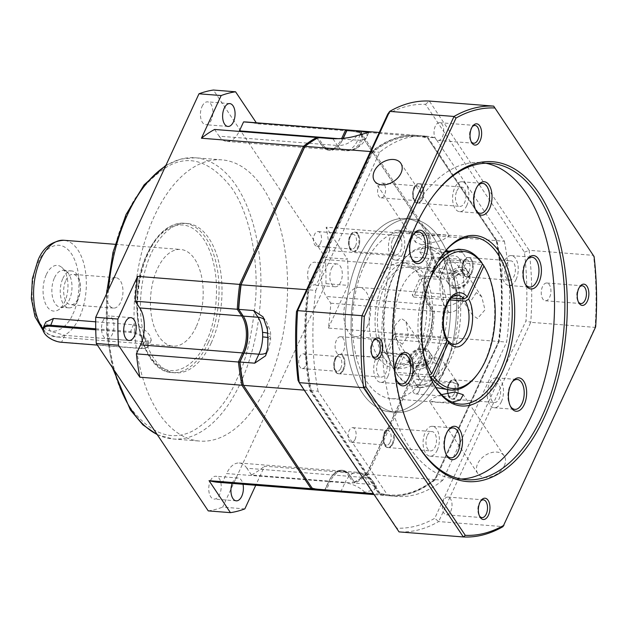 <?xml version="1.0" encoding="UTF-8"?>
<svg xmlns="http://www.w3.org/2000/svg" width="627" height="627" viewBox="0 0 627 627"><rect width="100%" height="100%" fill="white"/><g stroke="black" fill="none" stroke-linecap="round" stroke-linejoin="round"><path stroke-width="0.47" stroke-dasharray="3.13 2.35" d="M202.074 106.425A11.458 6.192 -85.5 0 1 207.561 101.856A11.458 6.192 -85.5 0 1 212.537 108.377A11.458 6.192 -85.5 0 1 211.244 120.133A11.458 6.192 -85.5 0 1 205.758 124.702A11.458 6.192 -85.5 0 1 200.781 118.174A11.458 6.192 -85.5 0 1 202.074 106.425M309.299 266.757A11.458 6.192 -85.5 0 1 314.785 262.188A11.458 6.192 -85.5 0 1 319.762 268.709A11.458 6.192 -85.5 0 1 318.469 280.465A11.458 6.192 -85.5 0 1 312.983 285.034A11.458 6.192 -85.5 0 1 308.006 278.506A11.458 6.192 -85.5 0 1 309.299 266.757M331.487 268.505A11.458 6.192 -85.5 0 1 336.973 263.936A11.458 6.192 -85.5 0 1 341.95 270.456A11.458 6.192 -85.5 0 1 340.657 282.213A11.458 6.192 -85.5 0 1 335.171 286.782A11.458 6.192 -85.5 0 1 330.194 280.253A11.458 6.192 -85.5 0 1 331.487 268.505M267.243 384.837A141.044 76.196 -85.5 0 1 199.754 441.079A141.044 76.196 -85.5 0 1 138.465 360.76A141.044 76.196 -85.5 0 1 154.391 216.096A141.044 76.196 -85.5 0 1 221.887 159.861A141.044 76.196 -85.5 0 1 283.177 240.18A141.044 76.196 -85.5 0 1 267.243 384.837M210.398 480.807A11.458 6.192 -85.5 0 1 215.876 476.238A11.458 6.192 -85.5 0 1 220.861 482.766A11.458 6.192 -85.5 0 1 219.568 494.515A11.458 6.192 -85.5 0 1 214.081 499.084A11.458 6.192 -85.5 0 1 209.105 492.563A11.458 6.192 -85.5 0 1 210.398 480.807M232.209 483.417A11.458 6.192 -85.5 0 1 232.578 482.555A11.458 6.192 -85.5 0 1 238.064 477.986A11.458 6.192 -85.5 0 1 242.994 484.271M103.165 320.475A11.458 6.192 -85.5 0 1 108.651 315.906A11.458 6.192 -85.5 0 1 113.628 322.427A11.458 6.192 -85.5 0 1 112.335 334.183A11.458 6.192 -85.5 0 1 106.856 338.752A11.458 6.192 -85.5 0 1 101.872 332.224A11.458 6.192 -85.5 0 1 103.165 320.475M211.213 342.961A74.926 40.481 -85.5 0 1 175.356 372.838A74.926 40.481 -85.5 0 1 142.799 330.17A74.926 40.481 -85.5 0 1 151.264 253.324A74.926 40.481 -85.5 0 1 187.12 223.447A74.926 40.481 -85.5 0 1 219.677 266.114A74.926 40.481 -85.5 0 1 211.213 342.961M95.672 321.808L133.339 324.77C140.605 326.408 146.169 330.084 150.033 335.813L151.295 340.179L144.618 341.644L64.753 335.359L50.348 331.158L45.826 322.059M196.196 326.792A48.483 26.193 -85.5 0 1 172.997 346.128A48.483 26.193 -85.5 0 1 151.93 318.516A48.483 26.193 -85.5 0 1 157.408 268.787A48.483 26.193 -85.5 0 1 180.607 249.46A48.483 26.193 -85.5 0 1 201.675 277.071A48.483 26.193 -85.5 0 1 196.196 326.792M95.735 328.799L130.22 331.511A14.107 6.709 24.8 0 1 147.698 340.884A14.107 6.709 24.8 0 1 148.67 345.869A14.107 6.709 24.8 0 1 145.119 348.22A14.107 6.709 24.8 0 1 141.506 348.385L61.642 342.099A14.107 6.709 24.8 0 1 44.164 332.733A14.107 6.709 24.8 0 1 43.702 331.981M46.351 274.54A22.917 12.383 -85.5 0 1 61.767 267.384A22.917 12.383 -85.5 0 1 64.691 301.955A22.917 12.383 -85.5 0 1 58.429 309.832A22.917 12.383 -85.5 0 1 44.76 301.767A22.917 12.383 -85.5 0 1 46.351 274.54M54.518 277.675A18.512 10.001 -85.5 0 1 63.382 270.3A18.512 10.001 -85.5 0 1 66.971 271.906A18.512 10.001 -85.5 0 1 69.331 299.824A18.512 10.001 -85.5 0 1 64.275 306.18A18.512 10.001 -85.5 0 1 60.474 307.206A18.512 10.001 -85.5 0 1 52.433 296.665A18.512 10.001 -85.5 0 1 54.518 277.675M62.904 278.341A18.512 10.001 -85.5 0 1 71.768 270.958A18.512 10.001 -85.5 0 1 79.809 281.499A18.512 10.001 -85.5 0 1 77.717 300.482A18.512 10.001 -85.5 0 1 68.86 307.865A18.512 10.001 -85.5 0 1 60.819 297.323A18.512 10.001 -85.5 0 1 62.904 278.341M65.859 280.426A15.244 8.237 -85.5 0 1 73.155 274.344A15.244 8.237 -85.5 0 1 79.778 283.028A15.244 8.237 -85.5 0 1 78.061 298.664A15.244 8.237 -85.5 0 1 70.765 304.738A15.244 8.237 -85.5 0 1 64.142 296.062A15.244 8.237 -85.5 0 1 65.859 280.426M108.581 283.788A15.244 8.237 -85.5 0 1 115.877 277.706A15.244 8.237 -85.5 0 1 122.5 286.39A15.244 8.237 -85.5 0 1 120.784 302.026A15.244 8.237 -85.5 0 1 113.487 308.1A15.244 8.237 -85.5 0 1 106.864 299.424A15.244 8.237 -85.5 0 1 108.581 283.788M312.583 488.817L243.064 384.719L312.074 487.916A179.824 97.154 94.5 0 0 325.045 489.734L329.026 481.121A27.329 14.766 -85.5 0 1 332.153 475.83A27.329 14.766 -85.5 0 1 350.038 475.642L354.357 482.092A179.824 97.154 94.5 0 0 367.093 473.581L430.749 335.806A179.824 97.154 94.5 0 0 433.077 311.729L428.758 305.278A27.329 14.766 -85.5 0 1 427.747 303.593A27.329 14.766 -85.5 0 1 427.912 267.102L431.893 258.489A179.824 97.154 94.5 0 0 428.531 235.893L359.514 132.697A179.824 97.154 94.5 0 0 346.551 130.878A179.824 97.154 94.5 0 1 359.514 132.697L359.012 131.795A180.709 97.624 94.5 0 0 349.976 130.157M343.259 138.371L342.953 139.022L357.743 140.189A26.444 14.288 -85.5 0 1 348.996 150.065A26.444 14.288 -85.5 0 1 346.496 150.715A26.444 14.288 -85.5 0 1 345.093 150.731A26.444 14.288 -85.5 0 1 337.404 145.488L322.615 144.328L321.549 144.97L317.238 138.52L318.124 137.603L322.615 144.328A26.444 14.288 -85.5 0 0 330.304 149.571A26.444 14.288 -85.5 0 0 339.928 144.139A26.444 14.288 -85.5 0 0 342.953 139.022L342.569 139.492A27.329 14.766 -85.5 0 1 339.442 144.782A27.329 14.766 -85.5 0 1 321.549 144.97L321.142 144.21A26.444 14.288 94.5 0 0 328.822 149.453A26.444 14.288 94.5 0 0 341.48 138.912L342.569 139.492L343.079 138.395L342.569 139.492A27.329 14.766 -85.5 0 1 321.549 144.97L317.238 138.52A179.824 97.154 94.5 0 0 304.503 147.031A179.824 97.154 94.5 0 1 317.238 138.52L317.05 138.191M242.767 315.381L238.519 308.884L242.829 315.334A27.329 14.766 -85.5 0 1 244.028 317.38A27.329 14.766 -85.5 0 0 243.84 317.019A27.329 14.766 -85.5 0 0 242.829 315.334L243.245 316.102M247.179 122.061A180.709 97.624 94.5 0 1 256.96 123.762L359.012 131.795L428.531 235.893L359.514 132.697L360.494 131.913A180.709 97.624 -85.5 0 0 350.712 130.212M325.476 259.539L427.528 267.572L431.674 258.598L329.622 250.573L325.476 259.539A26.444 14.288 94.5 0 0 326.291 296.485L330.79 303.202A180.709 97.624 94.5 0 1 328.399 328.07L430.451 336.096A180.709 97.624 94.5 0 0 432.842 311.235L433.077 311.729L434.315 311.353L449.112 312.512C457.569 311.572 462.561 306.062 464.098 295.975L463.698 278.192C461.738 268.144 456.487 262.039 447.937 259.884L431.893 258.489A179.824 97.154 94.5 0 0 428.531 235.893L429.683 235.376A180.709 97.624 -85.5 0 1 433.147 258.716L429.001 267.69L427.912 267.102L427.528 267.572A26.444 14.288 94.5 0 0 427.371 302.888A26.444 14.288 94.5 0 0 428.343 304.51L428.758 305.278L429.824 304.628L434.315 311.353A180.709 97.624 -85.5 0 1 431.925 336.213L430.451 336.096L366.623 474.231L430.749 335.806A179.824 97.154 94.5 0 0 433.077 311.729L428.758 305.278A27.329 14.766 -85.5 0 1 427.912 267.102L431.674 258.598A180.709 97.624 94.5 0 0 428.21 235.266L326.158 227.233L347.538 259.21L325.35 257.462L213.392 90.045M330.79 303.202L432.842 311.235L428.343 304.51L326.291 296.485M312.019 487.971L312.074 487.916A179.824 97.154 94.5 0 0 325.045 489.734L329.026 481.121A27.329 14.766 -85.5 0 1 350.038 475.642L354.357 482.092L353.471 483.009A180.709 97.624 94.5 0 0 366.623 474.231L264.57 466.198L255.753 485.274M251.419 474.976L246.92 468.251L348.973 476.285A26.444 14.288 94.5 0 0 341.292 471.042A26.444 14.288 94.5 0 0 331.659 476.473A26.444 14.288 94.5 0 0 328.634 481.583L329.026 481.121L330.115 481.701L325.969 490.675L340.759 491.842C349.89 492.665 357.907 492.791 364.812 492.203L374.601 489.648L376.545 486.56L369.742 484.287L354.945 483.127L354.357 482.092A179.824 97.154 94.5 0 0 367.093 473.581L368.104 474.349A180.709 97.624 -85.5 0 1 354.945 483.127L350.038 475.642L348.973 476.285L353.471 483.009L251.419 474.976A180.709 97.624 94.5 0 0 264.57 466.198M322.356 490.518A180.709 97.624 -85.5 0 0 325.969 490.675L325.045 489.734L324.488 490.557L328.634 481.583L226.582 473.557L222.436 482.524L324.488 490.557A180.709 97.624 94.5 0 1 321.62 490.455M214.591 129.46L219.089 136.177L321.142 144.21L317.097 138.167M341.637 138.551L339.411 138.747M256.96 123.762L256.302 122.782M329.622 250.573A180.709 97.624 94.5 0 0 326.158 227.233M328.399 328.07L348.118 285.379L325.938 283.631L222.656 507.141L244.843 508.889M246.92 468.251A26.444 14.288 94.5 0 0 239.24 463.008A26.444 14.288 94.5 0 0 226.582 473.557M218.823 482.367A180.709 97.624 94.5 0 0 222.436 482.524M219.089 136.177A26.444 14.288 94.5 0 0 226.77 141.42A26.444 14.288 94.5 0 0 239.185 131.388M348.118 285.379A211.558 114.294 94.5 0 0 347.538 259.21M325.938 283.631A211.558 114.294 94.5 0 0 325.35 257.462M208.25 510.895A211.558 114.294 94.5 0 0 222.656 507.141M95.751 329.786L130.244 332.498A13.402 6.372 24.8 0 1 145.778 340.038A13.402 6.372 24.8 0 1 144.39 348.369A13.402 6.372 24.8 0 1 140.965 348.526L97.365 345.101M436.706 373.198A96.966 52.386 94.5 0 0 447.662 273.748A96.966 52.386 94.5 0 0 405.52 218.525A96.966 52.386 94.5 0 0 359.122 257.188A96.966 52.386 94.5 0 0 348.173 356.645A96.966 52.386 94.5 0 0 390.307 411.861A96.966 52.386 94.5 0 0 436.706 373.198A96.966 52.386 94.5 0 0 447.662 273.748A96.966 52.386 94.5 0 0 405.52 218.525A96.966 52.386 94.5 0 0 359.122 257.188A96.966 52.386 94.5 0 0 348.173 356.645A96.966 52.386 94.5 0 0 390.307 411.861A96.966 52.386 94.5 0 0 436.706 373.198M365.039 257.658A96.966 52.386 -85.5 0 1 411.437 218.995A96.966 52.386 -85.5 0 1 453.572 274.211A96.966 52.386 -85.5 0 1 442.623 373.668A96.966 52.386 -85.5 0 1 396.225 412.331A96.966 52.386 -85.5 0 1 354.09 357.108A96.966 52.386 -85.5 0 1 365.039 257.658A96.966 52.386 -85.5 0 1 411.437 218.995A96.966 52.386 -85.5 0 1 453.572 274.211A96.966 52.386 -85.5 0 1 442.623 373.668A96.966 52.386 -85.5 0 1 396.225 412.331A96.966 52.386 -85.5 0 1 354.09 357.108A96.966 52.386 -85.5 0 1 365.039 257.658M385.197 432.128A9.695 5.235 -85.5 0 1 389.837 428.257A9.695 5.235 -85.5 0 1 394.054 433.782A9.695 5.235 -85.5 0 1 392.957 443.728A9.695 5.235 -85.5 0 1 388.317 447.592A9.695 5.235 -85.5 0 1 384.1 442.074A9.695 5.235 -85.5 0 1 385.197 432.128A9.695 5.235 -85.5 0 1 389.837 428.257A9.695 5.235 -85.5 0 1 394.054 433.782A9.695 5.235 -85.5 0 1 392.957 443.728A9.695 5.235 -85.5 0 1 388.317 447.592A9.695 5.235 -85.5 0 1 384.1 442.074A9.695 5.235 -85.5 0 1 385.197 432.128M392.22 443.665A9.695 5.235 94.5 0 0 393.309 433.727A9.695 5.235 94.5 0 0 389.101 428.202A9.695 5.235 94.5 0 0 384.461 432.066A9.695 5.235 94.5 0 0 383.363 442.011A9.695 5.235 94.5 0 0 387.58 447.537A9.695 5.235 94.5 0 0 392.22 443.665M335.829 358.299A9.695 5.235 -85.5 0 1 340.469 354.435A9.695 5.235 -85.5 0 1 344.678 359.961A9.695 5.235 -85.5 0 1 343.588 369.906A9.695 5.235 -85.5 0 1 338.948 373.77A9.695 5.235 -85.5 0 1 334.732 368.245A9.695 5.235 -85.5 0 1 335.829 358.299A9.695 5.235 -85.5 0 1 340.469 354.435A9.695 5.235 -85.5 0 1 344.678 359.961A9.695 5.235 -85.5 0 1 343.588 369.906A9.695 5.235 -85.5 0 1 338.948 373.77A9.695 5.235 -85.5 0 1 334.732 368.245A9.695 5.235 -85.5 0 1 335.829 358.299M342.844 369.844A9.695 5.235 94.5 0 0 343.941 359.898A9.695 5.235 94.5 0 0 339.724 354.38A9.695 5.235 94.5 0 0 335.084 358.244A9.695 5.235 94.5 0 0 333.995 368.19A9.695 5.235 94.5 0 0 338.204 373.708A9.695 5.235 94.5 0 0 342.844 369.844M357.296 234.036A9.695 5.235 94.5 0 0 354.482 232.108A9.695 5.235 94.5 0 0 349.842 235.979A9.695 5.235 94.5 0 0 350.14 249.522A9.695 5.235 94.5 0 0 352.962 251.443A9.695 5.235 94.5 0 0 357.602 247.579A9.695 5.235 94.5 0 0 357.296 234.036M350.579 236.034A9.695 5.235 -85.5 0 1 355.219 232.17A9.695 5.235 -85.5 0 1 359.436 237.688A9.695 5.235 -85.5 0 1 358.338 247.634A9.695 5.235 -85.5 0 1 353.699 251.505A9.695 5.235 -85.5 0 1 349.482 245.98A9.695 5.235 -85.5 0 1 350.579 236.034A9.695 5.235 -85.5 0 1 355.219 232.17A9.695 5.235 -85.5 0 1 359.436 237.688A9.695 5.235 -85.5 0 1 358.338 247.634A9.695 5.235 -85.5 0 1 353.699 251.505A9.695 5.235 -85.5 0 1 349.482 245.98A9.695 5.235 -85.5 0 1 350.579 236.034M414.706 187.591A9.695 5.235 -85.5 0 1 419.345 183.727A9.695 5.235 -85.5 0 1 423.562 189.252A9.695 5.235 -85.5 0 1 422.465 199.198A9.695 5.235 -85.5 0 1 417.825 203.062A9.695 5.235 -85.5 0 1 413.608 197.536A9.695 5.235 -85.5 0 1 414.706 187.591A9.695 5.235 -85.5 0 1 419.345 183.727A9.695 5.235 -85.5 0 1 423.562 189.252A9.695 5.235 -85.5 0 1 422.465 199.198A9.695 5.235 -85.5 0 1 417.825 203.062A9.695 5.235 -85.5 0 1 413.608 197.536A9.695 5.235 -85.5 0 1 414.706 187.591M421.728 199.135A9.695 5.235 94.5 0 0 422.817 189.189A9.695 5.235 94.5 0 0 418.609 183.672A9.695 5.235 94.5 0 0 413.969 187.536A9.695 5.235 94.5 0 0 412.872 197.481A9.695 5.235 94.5 0 0 417.08 202.999A9.695 5.235 94.5 0 0 421.728 199.135M464.074 261.42A9.695 5.235 -85.5 0 1 468.714 257.548A9.695 5.235 -85.5 0 1 472.93 263.074A9.695 5.235 -85.5 0 1 471.833 273.019A9.695 5.235 -85.5 0 1 467.193 276.883A9.695 5.235 -85.5 0 1 462.985 271.366A9.695 5.235 -85.5 0 1 464.074 261.42A9.695 5.235 -85.5 0 1 468.714 257.548A9.695 5.235 -85.5 0 1 472.93 263.074A9.695 5.235 -85.5 0 1 471.833 273.019A9.695 5.235 -85.5 0 1 467.193 276.883A9.695 5.235 -85.5 0 1 462.985 271.366A9.695 5.235 -85.5 0 1 464.074 261.42M471.096 272.964A9.695 5.235 94.5 0 0 472.194 263.019A9.695 5.235 94.5 0 0 467.977 257.493A9.695 5.235 94.5 0 0 463.337 261.357A9.695 5.235 94.5 0 0 462.24 271.303A9.695 5.235 94.5 0 0 466.457 276.828A9.695 5.235 94.5 0 0 471.096 272.964M456.041 381.686A9.695 5.235 94.5 0 0 453.227 379.758A9.695 5.235 94.5 0 0 448.587 383.622A9.695 5.235 94.5 0 0 448.885 397.173A9.695 5.235 94.5 0 0 451.699 399.093A9.695 5.235 94.5 0 0 456.338 395.229A9.695 5.235 94.5 0 0 456.041 381.686M449.324 383.685A9.695 5.235 -85.5 0 1 453.964 379.821A9.695 5.235 -85.5 0 1 458.18 385.339A9.695 5.235 -85.5 0 1 457.083 395.284A9.695 5.235 -85.5 0 1 452.443 399.148A9.695 5.235 -85.5 0 1 448.227 393.631A9.695 5.235 -85.5 0 1 449.324 383.685A9.695 5.235 -85.5 0 1 453.964 379.821A9.695 5.235 -85.5 0 1 458.18 385.339A9.695 5.235 -85.5 0 1 457.083 395.284A9.695 5.235 -85.5 0 1 452.443 399.148A9.695 5.235 -85.5 0 1 448.227 393.631A9.695 5.235 -85.5 0 1 449.324 383.685M390.127 442.192A7.383 3.989 94.5 0 0 390.958 434.621A7.383 3.989 94.5 0 0 387.752 430.42A7.383 3.989 94.5 0 0 384.218 433.359A7.383 3.989 94.5 0 0 383.387 440.93A7.383 3.989 94.5 0 0 386.593 445.139A7.383 3.989 94.5 0 0 390.127 442.192M340.751 368.37A7.383 3.989 94.5 0 0 341.59 360.799A7.383 3.989 94.5 0 0 338.376 356.591A7.383 3.989 94.5 0 0 334.849 359.537A7.383 3.989 94.5 0 0 334.011 367.108A7.383 3.989 94.5 0 0 337.224 371.309A7.383 3.989 94.5 0 0 340.751 368.37M355.509 246.105A7.383 3.989 94.5 0 0 355.282 235.791A7.383 3.989 94.5 0 0 353.134 234.326A7.383 3.989 94.5 0 0 349.6 237.272A7.383 3.989 94.5 0 0 349.827 247.587A7.383 3.989 94.5 0 0 351.974 249.044A7.383 3.989 94.5 0 0 355.509 246.105M419.635 197.662A7.383 3.989 94.5 0 0 420.466 190.091A7.383 3.989 94.5 0 0 417.261 185.882A7.383 3.989 94.5 0 0 413.726 188.829A7.383 3.989 94.5 0 0 412.895 196.4A7.383 3.989 94.5 0 0 416.101 200.609A7.383 3.989 94.5 0 0 419.635 197.662M469.004 271.483A7.383 3.989 94.5 0 0 469.835 263.912A7.383 3.989 94.5 0 0 466.629 259.711A7.383 3.989 94.5 0 0 463.094 262.65A7.383 3.989 94.5 0 0 462.264 270.221A7.383 3.989 94.5 0 0 465.469 274.43A7.383 3.989 94.5 0 0 469.004 271.483M454.254 393.748A7.383 3.989 94.5 0 0 454.019 383.442A7.383 3.989 94.5 0 0 451.879 381.976A7.383 3.989 94.5 0 0 448.344 384.915A7.383 3.989 94.5 0 0 448.571 395.229A7.383 3.989 94.5 0 0 450.719 396.695A7.383 3.989 94.5 0 0 454.254 393.748M424.988 347.303A52.887 28.576 -85.5 0 1 399.681 368.386A52.887 28.576 -85.5 0 1 376.702 338.267A52.887 28.576 -85.5 0 1 382.674 284.023A52.887 28.576 -85.5 0 1 407.981 262.932A52.887 28.576 -85.5 0 1 430.961 293.052A52.887 28.576 -85.5 0 1 424.988 347.303M419.071 346.833A52.887 28.576 -85.5 0 1 393.764 367.924A52.887 28.576 -85.5 0 1 370.784 337.804A52.887 28.576 -85.5 0 1 376.756 283.553A52.887 28.576 -85.5 0 1 402.064 262.47A52.887 28.576 -85.5 0 1 425.051 292.59A52.887 28.576 -85.5 0 1 419.071 346.833M355.054 439.433A7.383 3.989 94.5 0 0 355.893 431.862A7.383 3.989 94.5 0 0 352.68 427.653A7.383 3.989 94.5 0 0 349.145 430.6A7.383 3.989 94.5 0 0 348.314 438.171A7.383 3.989 94.5 0 0 351.52 442.38A7.383 3.989 94.5 0 0 355.054 439.433M305.459 355.297A7.383 3.989 94.5 0 0 303.311 353.832A7.383 3.989 94.5 0 0 299.777 356.779A7.383 3.989 94.5 0 0 300.004 367.093A7.383 3.989 94.5 0 0 302.151 368.551A7.383 3.989 94.5 0 0 305.686 365.612A7.383 3.989 94.5 0 0 305.459 355.297M320.436 243.347A7.383 3.989 94.5 0 0 321.275 235.768A7.383 3.989 94.5 0 0 318.061 231.567A7.383 3.989 94.5 0 0 314.527 234.506A7.383 3.989 94.5 0 0 313.696 242.085A7.383 3.989 94.5 0 0 316.901 246.286A7.383 3.989 94.5 0 0 320.436 243.347M384.335 184.589A7.383 3.989 94.5 0 0 382.188 183.123A7.383 3.989 94.5 0 0 378.653 186.07A7.383 3.989 94.5 0 0 378.888 196.384A7.383 3.989 94.5 0 0 381.028 197.842A7.383 3.989 94.5 0 0 384.563 194.903A7.383 3.989 94.5 0 0 384.335 184.589M433.931 268.724A7.383 3.989 94.5 0 0 434.77 261.153A7.383 3.989 94.5 0 0 431.556 256.945A7.383 3.989 94.5 0 0 428.029 259.892A7.383 3.989 94.5 0 0 427.191 267.463A7.383 3.989 94.5 0 0 430.404 271.671A7.383 3.989 94.5 0 0 433.931 268.724M419.181 390.989A7.383 3.989 94.5 0 0 420.012 383.418A7.383 3.989 94.5 0 0 416.806 379.217A7.383 3.989 94.5 0 0 413.271 382.156A7.383 3.989 94.5 0 0 412.441 389.728A7.383 3.989 94.5 0 0 415.646 393.936A7.383 3.989 94.5 0 0 419.181 390.989M451.346 298.021L412.213 294.941A24.68 13.332 -85.5 0 1 413.624 297.057L422.418 278.02A48.483 26.193 -85.5 0 1 427.442 332.741A48.483 26.193 -85.5 0 1 400.026 363.997A48.483 26.193 -85.5 0 1 386.655 355.407L395.449 336.378A24.68 13.332 -85.5 0 1 394.038 334.269L385.244 353.299A48.483 26.193 -85.5 0 1 384.437 286.657A48.483 26.193 -85.5 0 1 407.636 267.329A48.483 26.193 -85.5 0 1 421.007 275.911L412.213 294.941M449.755 299.894L413.624 297.057M367.116 326.761A24.68 13.332 94.5 0 0 369.906 301.446A24.68 13.332 94.5 0 0 359.177 287.385A24.68 13.332 94.5 0 0 347.366 297.229A24.68 13.332 94.5 0 0 344.584 322.544A24.68 13.332 94.5 0 0 355.305 336.597A24.68 13.332 94.5 0 0 367.116 326.761M385.244 353.299L402.252 354.639A48.483 26.193 -85.5 0 1 401.445 287.997A48.483 26.193 -85.5 0 1 424.644 268.669A48.483 26.193 -85.5 0 1 438.014 277.252L421.007 275.911M463.126 269.524A11.458 7.955 -33.8 0 0 451.401 274.736A11.458 7.955 -33.8 0 0 449.371 285.05A11.458 7.955 -33.8 0 0 454.669 287.832A11.458 7.955 -33.8 0 0 466.402 282.62A11.458 7.955 -33.8 0 0 468.424 272.306A11.458 7.955 -33.8 0 0 463.126 269.524M463.831 270.582A11.458 7.955 -33.8 0 0 452.106 275.794A11.458 7.955 -33.8 0 0 450.076 286.1A11.458 7.955 -33.8 0 0 455.374 288.882A11.458 7.955 -33.8 0 0 467.107 283.67A11.458 7.955 -33.8 0 0 469.129 273.364A11.458 7.955 -33.8 0 0 463.831 270.582M448.25 251.082L461.629 252.54L461.323 250.581L458.415 249.217M444.543 252.093L429.417 254.656L419.745 251.842L422.167 247.924L431.305 247.085L446.056 250.345M481.646 262.439L447.631 259.758A70.522 38.098 94.5 0 0 427.849 246.811A70.522 38.098 94.5 0 0 402.181 261.294A70.522 38.098 94.5 0 0 394.109 274.932A70.522 38.098 94.5 0 0 393.693 369.099A70.522 38.098 94.5 0 0 395.598 372.36L429.44 375.024M429.158 374.303A70.522 38.098 -85.5 0 1 428.123 277.604A70.522 38.098 -85.5 0 1 438.022 261.702M445.499 274.117A11.458 7.955 146.2 0 1 440.201 271.334A11.458 7.955 146.2 0 1 442.231 261.028A11.458 7.955 146.2 0 1 453.956 255.816A11.458 7.955 146.2 0 1 459.254 258.598A11.458 7.955 146.2 0 1 457.232 268.905A11.458 7.955 146.2 0 1 445.499 274.117M453.258 285.716A11.458 7.955 146.2 0 1 447.96 282.942A11.458 7.955 146.2 0 1 449.99 272.627A11.458 7.955 146.2 0 1 461.715 267.415A11.458 7.955 146.2 0 1 467.013 270.198A11.458 7.955 146.2 0 1 464.991 280.504A11.458 7.955 146.2 0 1 453.258 285.716M410.144 357.476A11.458 7.955 146.2 0 1 419.651 349.576A11.458 7.955 146.2 0 1 429.283 351.857A11.458 7.955 146.2 0 1 429.37 358.989A11.458 7.955 146.2 0 1 419.863 366.881A11.458 7.955 146.2 0 1 410.23 364.6A11.458 7.955 146.2 0 1 410.144 357.476M409.439 356.418A11.458 7.955 146.2 0 1 418.946 348.526A11.458 7.955 146.2 0 1 428.578 350.806A11.458 7.955 146.2 0 1 428.664 357.931A11.458 7.955 146.2 0 1 419.157 365.831A11.458 7.955 146.2 0 1 409.525 363.55A11.458 7.955 146.2 0 1 409.439 356.418M438.539 372.697A11.458 7.955 -33.8 0 0 438.453 365.572A11.458 7.955 -33.8 0 0 428.821 363.292A11.458 7.955 -33.8 0 0 419.314 371.184A11.458 7.955 -33.8 0 0 419.4 378.308A11.458 7.955 -33.8 0 0 429.033 380.589A11.458 7.955 -33.8 0 0 438.539 372.697M430.78 361.097A11.458 7.955 -33.8 0 0 430.694 353.973A11.458 7.955 -33.8 0 0 421.062 351.692A11.458 7.955 -33.8 0 0 411.555 359.584A11.458 7.955 -33.8 0 0 411.641 366.709A11.458 7.955 -33.8 0 0 421.273 368.989A11.458 7.955 -33.8 0 0 430.78 361.097M484.961 267.807A70.522 38.098 -85.5 0 1 484.546 361.975A70.522 38.098 -85.5 0 1 476.481 375.612M456.934 287.762A8.911 6.184 146.2 0 1 452.812 285.598A8.911 6.184 146.2 0 1 454.387 277.589A8.911 6.184 146.2 0 1 463.502 273.537A8.911 6.184 146.2 0 1 467.624 275.7A8.911 6.184 146.2 0 1 466.049 283.71A8.911 6.184 146.2 0 1 456.934 287.762M476.285 292.637L470.328 301.877L472.695 315.334L477.508 318.524L485 309.863L481.755 296.822L476.285 292.637M447.349 389.822L454.685 389.508L458.909 385.064L453.313 382.501L443.023 382.831L425.098 387.18L420.239 387.69L417.339 386.326L417.026 384.367A17.627 12.242 146.2 0 1 414.267 381.741A17.627 12.242 146.2 0 1 414.133 370.776A17.627 12.242 146.2 0 1 428.758 358.628A17.627 12.242 146.2 0 1 443.579 362.14A17.627 12.242 146.2 0 1 443.712 373.104A17.627 12.242 146.2 0 1 428.907 385.299L435.843 387.572M447.631 259.758L445.499 261.051A68.758 37.142 94.5 0 0 401.202 262.572A68.758 37.142 94.5 0 0 393.333 275.872A68.758 37.142 94.5 0 0 392.933 367.681A68.758 37.142 94.5 0 0 394.767 370.839L395.598 372.36M421.728 349.145A8.911 6.184 -33.8 0 0 410.967 355.674A8.911 6.184 -33.8 0 0 411.03 361.215A8.911 6.184 -33.8 0 0 415.152 363.37A8.911 6.184 -33.8 0 0 425.913 356.849A8.911 6.184 -33.8 0 0 425.843 351.308A8.911 6.184 -33.8 0 0 421.728 349.145M402.369 344.27L396.899 340.085L393.654 327.035L401.147 318.383L405.959 321.58L408.326 335.03L402.369 344.27M304.228 390.135L309.942 390.59L311.094 390.072A179.824 97.154 -85.5 0 1 308.876 290.16L372.54 152.385A179.824 97.154 -85.5 0 1 427.551 138.05L496.568 241.246L496.239 240.619L429.683 235.376L360.494 131.913L427.05 137.148A180.709 97.624 -85.5 0 0 417.268 135.448L379.272 132.462M449.112 312.512L444.614 305.796L429.824 304.628A26.444 14.288 -85.5 0 1 429.001 267.69L443.791 268.858L447.937 259.884M496.568 241.246A179.824 97.154 -85.5 0 1 498.786 341.166L434.66 479.584L368.104 474.349L431.925 336.213L498.481 341.456A180.709 97.624 -85.5 0 0 496.239 240.619L427.551 138.05M340.759 491.842L344.905 482.868L330.115 481.701A26.444 14.288 -85.5 0 1 342.773 471.159A26.444 14.288 -85.5 0 1 350.454 476.402L365.243 477.57L369.742 484.287M498.786 341.166L434.66 479.584A180.709 97.624 -85.5 0 1 388.912 495.753A180.709 97.624 -85.5 0 1 379.139 494.052L309.942 390.59A180.709 97.624 -85.5 0 1 307.7 289.752L306.627 289.666M370.455 151.538L371.529 151.616L307.7 289.752L308.876 290.16M372.54 152.385L371.529 151.616A180.709 97.624 -85.5 0 1 417.268 135.448M435.122 478.934A179.824 97.154 -85.5 0 1 380.111 493.277L379.139 494.052L373.426 493.606M380.111 493.277L311.094 390.072M422.418 278.02L439.425 279.36L446.91 263.16L449.042 261.867L482.234 264.484M447.122 340.445L395.449 336.378M394.038 334.269L445.805 338.345A24.68 13.332 -85.5 0 1 445.719 304.973A24.68 13.332 -85.5 0 1 457.53 295.129L359.177 287.385M445.499 261.051L438.014 277.252M402.252 354.639L394.767 370.839M447.075 339.058L445.805 338.345M430.279 377.093L397.009 374.468L396.178 372.947L403.663 356.747L386.655 355.407M439.425 279.36A48.483 26.193 -85.5 0 1 444.449 334.081A48.483 26.193 -85.5 0 1 417.033 365.329A48.483 26.193 -85.5 0 1 403.663 356.747M417.026 384.367L428.907 385.299M397.009 374.468A70.522 38.098 94.5 0 0 416.783 387.415A70.522 38.098 94.5 0 0 456.754 341.59A70.522 38.098 94.5 0 0 449.042 261.867M396.178 372.947A68.758 37.142 94.5 0 0 448.344 358.127A68.758 37.142 94.5 0 0 446.91 263.16M429.746 280.026A68.758 37.142 94.5 0 0 423.852 354.913M449.747 251.607A17.627 12.242 -33.8 0 0 435.075 274.767A17.627 12.242 -33.8 0 0 456.534 275.143A17.627 12.242 -33.8 0 0 464.388 255.165A17.627 12.242 -33.8 0 0 461.629 252.54M427.348 435.444A9.695 5.235 -85.5 0 1 431.987 431.58A9.695 5.235 -85.5 0 1 436.204 437.097A9.695 5.235 -85.5 0 1 435.107 447.043A9.695 5.235 -85.5 0 1 430.467 450.907A9.695 5.235 -85.5 0 1 426.258 445.389A9.695 5.235 -85.5 0 1 427.348 435.444M377.979 361.622A9.695 5.235 -85.5 0 1 382.619 357.751A9.695 5.235 -85.5 0 1 386.835 363.276A9.695 5.235 -85.5 0 1 385.738 373.222A9.695 5.235 -85.5 0 1 381.098 377.086A9.695 5.235 -85.5 0 1 376.882 371.568A9.695 5.235 -85.5 0 1 377.979 361.622M392.729 239.349A9.695 5.235 -85.5 0 1 397.369 235.486A9.695 5.235 -85.5 0 1 401.586 241.011A9.695 5.235 -85.5 0 1 400.488 250.957A9.695 5.235 -85.5 0 1 395.849 254.821A9.695 5.235 -85.5 0 1 391.64 249.295A9.695 5.235 -85.5 0 1 392.729 239.349M456.856 190.914A9.695 5.235 -85.5 0 1 461.496 187.042A9.695 5.235 -85.5 0 1 465.712 192.567A9.695 5.235 -85.5 0 1 464.615 202.513A9.695 5.235 -85.5 0 1 459.975 206.377A9.695 5.235 -85.5 0 1 455.758 200.859A9.695 5.235 -85.5 0 1 456.856 190.914M506.232 264.735A9.695 5.235 -85.5 0 1 510.872 260.871A9.695 5.235 -85.5 0 1 515.081 266.389A9.695 5.235 -85.5 0 1 513.991 276.335A9.695 5.235 -85.5 0 1 509.343 280.206A9.695 5.235 -85.5 0 1 505.135 274.681A9.695 5.235 -85.5 0 1 506.232 264.735M491.474 387A9.695 5.235 -85.5 0 1 496.114 383.136A9.695 5.235 -85.5 0 1 500.33 388.654A9.695 5.235 -85.5 0 1 499.233 398.6A9.695 5.235 -85.5 0 1 494.593 402.471A9.695 5.235 -85.5 0 1 490.377 396.946A9.695 5.235 -85.5 0 1 491.474 387M421.955 244.859L415.403 242.179L416.453 238.119L423.076 235.337L443.947 234.898L449.332 235.823L442.004 240.376L421.955 244.859M433.077 383.034A83.744 45.238 -85.5 0 1 432.701 382.337A83.744 45.238 -85.5 0 1 433.186 270.511A83.744 45.238 -85.5 0 1 442.772 254.319A83.744 45.238 -85.5 0 1 443.258 253.692M364.412 265.103A83.744 45.238 -85.5 0 1 404.486 231.708A83.744 45.238 -85.5 0 1 440.875 279.399A83.744 45.238 -85.5 0 1 431.415 365.29A83.744 45.238 -85.5 0 1 391.342 398.678A83.744 45.238 -85.5 0 1 354.953 350.995A83.744 45.238 -85.5 0 1 364.412 265.103M446.236 454.583A14.985 8.096 -85.5 0 1 445.852 453.917A14.985 8.096 -85.5 0 1 445.938 433.908A14.985 8.096 -85.5 0 1 447.654 431.015A14.985 8.096 -85.5 0 1 448.14 430.42M437.223 450.21A14.985 8.096 94.5 0 0 438.916 434.84A14.985 8.096 94.5 0 0 432.403 426.305A14.985 8.096 94.5 0 0 425.231 432.277A14.985 8.096 94.5 0 0 423.538 447.647A14.985 8.096 94.5 0 0 430.051 456.182A14.985 8.096 94.5 0 0 437.223 450.21M396.867 380.761A14.985 8.096 -85.5 0 1 396.483 380.095A14.985 8.096 -85.5 0 1 396.57 360.086A14.985 8.096 -85.5 0 1 398.286 357.186A14.985 8.096 -85.5 0 1 398.772 356.591M387.854 376.388A14.985 8.096 94.5 0 0 389.547 361.011A14.985 8.096 94.5 0 0 383.034 352.484A14.985 8.096 94.5 0 0 375.863 358.456A14.985 8.096 94.5 0 0 374.17 373.825A14.985 8.096 94.5 0 0 380.683 382.36A14.985 8.096 94.5 0 0 387.854 376.388M411.618 258.489A14.985 8.096 -85.5 0 1 411.234 257.83A14.985 8.096 -85.5 0 1 411.32 237.821A14.985 8.096 -85.5 0 1 413.036 234.921A14.985 8.096 -85.5 0 1 413.522 234.326M402.605 254.115A14.985 8.096 94.5 0 0 404.297 238.746A14.985 8.096 94.5 0 0 397.784 230.211A14.985 8.096 94.5 0 0 390.613 236.191A14.985 8.096 94.5 0 0 388.92 251.56A14.985 8.096 94.5 0 0 395.433 260.095A14.985 8.096 94.5 0 0 402.605 254.115M475.744 210.053A14.985 8.096 -85.5 0 1 475.36 209.387A14.985 8.096 -85.5 0 1 475.446 189.378A14.985 8.096 -85.5 0 1 477.163 186.478A14.985 8.096 -85.5 0 1 477.649 185.882M466.731 205.68A14.985 8.096 94.5 0 0 468.424 190.302A14.985 8.096 94.5 0 0 461.911 181.775A14.985 8.096 94.5 0 0 454.74 187.747A14.985 8.096 94.5 0 0 453.047 203.117A14.985 8.096 94.5 0 0 459.56 211.652A14.985 8.096 94.5 0 0 466.731 205.68M525.12 283.874A14.985 8.096 -85.5 0 1 524.728 283.208A14.985 8.096 -85.5 0 1 524.823 263.199A14.985 8.096 -85.5 0 1 526.531 260.307A14.985 8.096 -85.5 0 1 527.017 259.711M516.099 279.501A14.985 8.096 94.5 0 0 517.792 264.132A14.985 8.096 94.5 0 0 511.287 255.597A14.985 8.096 94.5 0 0 504.116 261.569A14.985 8.096 94.5 0 0 502.423 276.938A14.985 8.096 94.5 0 0 508.936 285.473A14.985 8.096 94.5 0 0 516.099 279.501M510.362 406.139A14.985 8.096 -85.5 0 1 509.978 405.481A14.985 8.096 -85.5 0 1 510.064 385.464A14.985 8.096 -85.5 0 1 511.781 382.572A14.985 8.096 -85.5 0 1 512.267 381.976M501.349 401.766A14.985 8.096 94.5 0 0 503.042 386.397A14.985 8.096 94.5 0 0 496.529 377.862A14.985 8.096 94.5 0 0 489.358 383.842A14.985 8.096 94.5 0 0 487.665 399.211A14.985 8.096 94.5 0 0 494.178 407.738A14.985 8.096 94.5 0 0 501.349 401.766M441.526 394.618L433.68 397.91L429.323 401.084L437.427 402.205L452.185 402.119M504.304 465.798A15.871 11.02 -33.8 0 0 504.179 455.931A15.871 11.02 -33.8 0 0 490.847 452.772A15.871 11.02 -33.8 0 0 477.68 463.698A15.871 11.02 -33.8 0 0 477.805 473.573A15.871 11.02 -33.8 0 0 491.137 476.724A15.871 11.02 -33.8 0 0 504.304 465.798M485.768 163.239A158.67 85.719 94.5 0 0 480.619 162.542A158.67 85.719 94.5 0 0 404.689 225.806A158.67 85.719 94.5 0 0 386.773 388.552A158.67 85.719 94.5 0 0 455.719 478.903A158.67 85.719 94.5 0 0 460.916 479.02M414.494 439.206A158.67 85.719 -85.5 0 1 414.118 438.5A158.67 85.719 -85.5 0 1 415.043 226.621A158.67 85.719 -85.5 0 1 433.202 195.938A158.67 85.719 -85.5 0 1 433.696 195.303M480.619 501.114A8.911 4.812 94.5 0 0 480.141 501.678A8.911 4.812 94.5 0 0 479.114 503.403A8.911 4.812 94.5 0 0 479.067 515.3A8.911 4.812 94.5 0 0 479.451 515.935M472.296 126.732A8.911 4.812 94.5 0 0 471.817 127.297A8.911 4.812 94.5 0 0 470.799 129.013A8.911 4.812 94.5 0 0 470.744 140.91A8.911 4.812 94.5 0 0 471.136 141.545M373.394 340.782A8.911 4.812 94.5 0 0 372.908 341.347A8.911 4.812 94.5 0 0 371.889 343.071A8.911 4.812 94.5 0 0 371.842 354.968A8.911 4.812 94.5 0 0 372.226 355.595M579.528 287.064A8.911 4.812 94.5 0 0 579.042 287.628A8.911 4.812 94.5 0 0 578.023 289.353A8.911 4.812 94.5 0 0 577.969 301.25A8.911 4.812 94.5 0 0 578.36 301.877M450.75 511.264A8.911 4.812 94.5 0 0 451.753 502.133A8.911 4.812 94.5 0 0 447.882 497.054A8.911 4.812 94.5 0 0 443.618 500.612A8.911 4.812 94.5 0 0 442.615 509.743A8.911 4.812 94.5 0 0 446.487 514.822A8.911 4.812 94.5 0 0 450.75 511.264M442.427 136.882A8.911 4.812 94.5 0 0 443.438 127.743A8.911 4.812 94.5 0 0 439.566 122.673A8.911 4.812 94.5 0 0 435.303 126.223A8.911 4.812 94.5 0 0 434.292 135.361A8.911 4.812 94.5 0 0 438.163 140.432A8.911 4.812 94.5 0 0 442.427 136.882M343.525 350.932A8.911 4.812 94.5 0 0 344.529 341.793A8.911 4.812 94.5 0 0 340.657 336.723A8.911 4.812 94.5 0 0 336.393 340.273A8.911 4.812 94.5 0 0 335.39 349.411A8.911 4.812 94.5 0 0 339.262 354.482A8.911 4.812 94.5 0 0 343.525 350.932M549.652 297.214A8.911 4.812 94.5 0 0 550.663 288.075A8.911 4.812 94.5 0 0 546.791 283.004A8.911 4.812 94.5 0 0 542.527 286.555A8.911 4.812 94.5 0 0 541.524 295.693A8.911 4.812 94.5 0 0 545.396 300.764A8.911 4.812 94.5 0 0 549.652 297.214M427.786 137.211A180.709 97.624 94.5 0 0 418.013 135.51A180.709 97.624 94.5 0 0 372.266 151.679L308.437 289.807A180.709 97.624 94.5 0 0 310.678 390.645L379.876 494.115A180.709 97.624 94.5 0 0 389.649 495.808A180.709 97.624 94.5 0 0 435.397 479.647L499.225 341.511A180.709 97.624 94.5 0 0 496.984 240.674L427.786 137.211L435.177 137.791A180.709 97.624 -85.5 0 0 425.404 136.09A180.709 97.624 -85.5 0 0 379.664 152.259L315.836 290.395L308.437 289.807M372.266 151.679L379.664 152.259M496.984 240.674L504.374 241.254L435.177 137.791M504.374 241.254A180.709 97.624 -85.5 0 1 506.616 342.091L499.225 341.511M435.397 479.647L442.787 480.227L506.616 342.091M442.787 480.227A180.709 97.624 -85.5 0 1 397.048 496.396A180.709 97.624 -85.5 0 1 387.274 494.695L379.876 494.115M310.678 390.645L318.077 391.224L387.274 494.695M318.077 391.224A180.709 97.624 -85.5 0 1 315.836 290.395M298.013 380.275L396.922 528.169A212.443 114.772 94.5 0 0 434.73 518.317L525.959 320.875A212.443 114.772 94.5 0 0 524.438 252.211L425.529 104.317A212.443 114.772 94.5 0 0 387.721 114.169M425.529 104.317L429.338 101.057L529.149 250.298L524.438 252.211M595.65 326.894L595.086 327.38A215.97 116.677 -85.5 0 0 593.487 255.361L529.149 250.298A215.97 116.677 -85.5 0 1 530.748 322.317L525.959 320.875M396.922 528.169L399.031 531.892A215.97 116.677 -85.5 0 0 438.681 521.562L503.019 526.625L595.086 327.38L530.748 322.317L438.681 521.562L434.73 518.317M236.254 380.401C245.808 362.414 252.289 334.967 255.698 298.06C258.152 261.851 250.863 215.806 231.982 188.319C210.978 161.366 189.542 154.07 167.675 166.437C148.129 179.212 134.311 195.695 126.223 215.884C116.669 233.871 110.187 261.318 106.778 298.225C104.325 334.434 111.614 380.471 130.494 407.965C151.499 434.919 172.934 442.215 194.801 429.848C214.348 417.073 228.165 400.59 236.254 380.401M157.111 434.433A141.044 76.196 94.5 0 0 173.13 438.978A141.044 76.196 94.5 0 0 240.619 382.744A141.044 76.196 94.5 0 0 256.553 238.088A141.044 76.196 94.5 0 0 195.263 157.769A141.044 76.196 94.5 0 0 165.606 166.014M206.071 341.558C215.147 326.228 225.101 272.557 203.799 239.365C181.767 207.764 154.25 235.172 147.533 254.029C138.457 269.359 128.504 323.03 149.806 356.222C171.837 387.823 199.355 360.407 206.071 341.558M208.258 342.734A74.926 40.481 94.5 0 0 216.723 265.879A74.926 40.481 94.5 0 0 184.158 223.212A74.926 40.481 94.5 0 0 148.309 253.089A74.926 40.481 94.5 0 0 139.845 329.935A74.926 40.481 94.5 0 0 172.401 372.603A74.926 40.481 94.5 0 0 208.258 342.734M72.803 314.088C78.156 305.035 84.034 273.348 71.462 253.755C58.452 235.101 42.213 251.278 38.239 262.407C32.886 271.46 27.008 303.147 39.579 322.74C52.59 341.394 68.837 325.217 72.803 314.088M42.942 328.556A48.483 26.193 94.5 0 0 56.156 336.926A48.483 26.193 94.5 0 0 79.355 317.599A48.483 26.193 94.5 0 0 84.833 267.87A48.483 26.193 94.5 0 0 63.766 240.266M108.463 289.698A141.044 76.196 94.5 0 0 114.788 371.145M144.618 341.644L141.506 348.385L140.965 348.526M64.753 335.359L61.642 342.099L61.093 342.24M130.244 332.498L133.339 324.77M355.305 336.597L453.658 344.341A24.68 13.332 -85.5 0 1 447.216 340.453M356.888 135.675A17.627 12.242 -33.8 0 1 337.404 145.488L332.913 138.771M360.274 134.727L357.743 140.189A17.627 8.378 24.8 0 0 366.701 137.039C364.06 142.729 360.031 146.781 354.608 149.187A17.627 14.288 -112.8 0 0 362.563 134.1M464.098 295.975A17.627 12.242 146.2 0 1 444.614 305.796A26.444 14.288 -85.5 0 1 443.791 268.858A17.627 8.378 24.8 0 1 463.698 278.192M364.812 492.203A17.627 8.378 -155.2 0 0 344.905 482.868A26.444 14.288 -85.5 0 1 353.659 472.993A26.444 14.288 -85.5 0 1 356.152 472.343A26.444 14.288 -85.5 0 1 357.562 472.319A26.444 14.288 -85.5 0 1 365.243 477.57A17.627 12.242 146.2 0 1 373.394 481.849A17.627 12.242 146.2 0 1 374.601 489.648M266.859 352.35A17.627 8.378 -155.2 0 0 267.807 351.049A17.627 8.378 -155.2 0 0 267.792 347.139M267.862 339.058A17.627 1.45 1.5 0 0 270.699 338.345A17.627 1.45 1.5 0 0 267.823 337.467M267.831 337.545A17.627 3.981 -4.1 0 0 270.621 335.132A17.627 3.981 -4.1 0 0 267.721 333.196M267.4 329.347A17.627 12.242 -33.8 0 0 266.185 321.541A17.627 12.242 -33.8 0 0 264.743 319.888M361.732 134.319A17.627 14.766 84.2 0 1 348.737 150.692A17.627 14.766 84.2 0 1 346.496 150.715M366.677 133.12A17.627 8.378 24.8 0 1 366.701 137.039L368.888 132.297M348.996 150.065A17.627 14.288 -112.8 0 0 354.608 149.187L348.737 150.692L330.304 149.571M165.967 165.246L180.466 159.093L195.263 157.769L221.887 159.861M175.356 372.838L172.401 372.603C139.656 372.313 125.259 297.723 147.408 253.402C157.173 233.001 169.423 222.938 184.158 223.212L187.12 223.447M229.741 103.596L207.561 101.856M336.973 263.936L314.785 262.188M157.299 434.715L173.13 438.978L199.754 441.079M238.064 477.986L215.876 476.238M130.839 317.654L108.651 315.906M43.028 330.296L47.19 333.776L56.156 336.926L172.997 346.128M151.295 340.179L148.67 345.869M66.971 271.906L61.767 267.384M71.768 270.958L63.382 270.3M115.877 277.706L73.155 274.344M427.371 302.888L427.747 303.593M331.659 476.473L332.153 475.83M239.24 463.008L341.292 471.042M226.77 141.42L328.822 149.453M227.946 126.45L205.758 124.702M335.171 286.782L312.983 285.034M236.269 500.832L214.081 499.084M129.037 340.5L106.856 338.752M106.496 293.961L106.606 332.036L112.421 367.61M115.109 244.303L180.607 249.46M144.39 348.369L145.119 348.22M64.275 306.18L58.429 309.832M68.86 307.865L60.474 307.206M113.487 308.1L70.765 304.738M411.437 218.995L405.52 218.525L411.437 218.995M389.101 428.202L431.987 431.58M339.724 354.38L382.619 357.751M354.482 232.108L397.369 235.486M418.609 183.672L461.496 187.042M467.977 257.493L510.872 260.871M453.227 379.758L496.114 383.136M399.681 368.386L393.764 367.924M352.68 427.653L387.752 430.42M303.311 353.832L338.376 356.591M318.061 231.567L353.134 234.326M382.188 183.123L417.261 185.882M431.556 256.945L466.629 259.711M416.806 379.217L451.879 381.976M407.636 267.329L424.644 268.669M450.076 286.1L449.371 285.05M427.849 246.811L431.305 247.085M447.96 282.942L440.201 271.334M428.578 350.806L429.283 351.857M430.694 353.973L438.453 365.572M472.695 315.334L452.812 285.598M458.909 385.064L443.579 362.14M417.339 386.326L414.267 381.741M401.202 262.572L402.181 261.294M396.899 340.085L411.03 361.215M244.224 317.724L243.84 317.019M339.928 144.139L339.442 144.782M388.912 495.753L374.084 494.585M342.773 471.159L357.562 472.319C364.326 473.079 369.601 476.254 373.394 481.849L376.545 486.56M265.621 355.791L268.246 350.062L270.605 340.132L270.621 335.132C270.911 332.232 269.43 327.702 266.185 321.541L263.034 316.831M396.225 412.331L390.307 411.861L396.225 412.331M387.58 447.537L430.467 450.907M338.204 373.708L381.098 377.086M352.962 251.443L395.849 254.821M417.08 202.999L459.975 206.377M466.457 276.828L509.343 280.206M451.699 399.093L494.593 402.471M407.981 262.932L402.064 262.47M351.52 442.38L386.593 445.139M302.151 368.551L337.224 371.309M316.901 246.286L351.974 249.044M381.028 197.842L416.101 200.609M430.404 271.671L465.469 274.43M415.646 393.936L450.719 396.695M400.026 363.997L417.033 365.329M416.783 387.415L420.239 387.69M469.129 273.364L468.424 272.306M467.013 270.198L459.254 258.598M409.525 363.55L410.23 364.6M411.641 366.709L419.4 378.308M481.755 296.822L467.624 275.7M392.933 367.681L393.693 369.099M419.745 251.842L435.075 274.767M461.323 250.581L464.388 255.165M405.959 321.58L425.843 351.308M404.486 231.708L473.26 237.124M432.403 426.305L453.109 427.935M383.034 352.484L403.741 354.114M397.784 230.211L418.491 231.841M461.911 181.775L482.618 183.405M511.287 255.597L531.994 257.227M496.529 377.862L517.236 379.492M442.772 254.319L443.751 253.042M374.476 180.984L415.403 242.179M504.179 455.931L463.251 394.728M447.654 431.015L448.634 429.73M398.286 357.186L399.258 355.909M413.036 234.921L414.016 233.644M477.163 186.478L478.135 185.2M526.531 260.307L527.511 259.022M511.781 382.572L512.753 381.294M490.972 163.357L480.619 162.542M433.202 195.938L434.182 194.66M480.141 501.678L481.113 500.401M471.817 127.297L472.789 126.011M372.908 341.347L373.888 340.069M579.042 287.628L580.022 286.351M447.882 497.054L483.378 499.852M439.566 122.673L475.062 125.463M340.657 336.723L376.153 339.52M546.791 283.004L582.287 285.802M418.013 135.51L425.404 136.09M389.649 495.808L397.048 496.396M391.342 398.678L460.116 404.094M430.051 456.182L450.758 457.812M380.683 382.36L401.39 383.99M395.433 260.095L416.14 261.725M459.56 211.652L480.266 213.282M508.936 285.473L529.635 287.103M494.178 407.738L514.885 409.368M432.701 382.337L433.461 383.755M400.857 163.341L449.332 235.823M477.805 473.573L429.323 401.084M445.852 453.917L446.62 455.335M396.483 380.095L397.244 381.514M411.234 257.83L412.002 259.249M475.36 209.387L476.12 210.805M524.728 283.208L525.497 284.627M509.978 405.481L510.739 406.892M466.073 479.718L455.719 478.903M414.118 438.5L414.878 439.919M479.067 515.3L479.827 516.711M470.744 140.91L471.512 142.329M371.842 354.968L372.603 356.379M577.969 301.25L578.737 302.661M446.487 514.822L481.983 517.612M438.163 140.432L473.659 143.23M339.262 354.482L374.758 357.28M545.396 300.764L580.892 303.562"/><path stroke-width="0.94" d="M224.262 108.165A11.458 6.192 -85.5 0 1 229.741 103.596A11.458 6.192 -85.5 0 1 234.725 110.125A11.458 6.192 -85.5 0 1 233.432 121.881A11.458 6.192 -85.5 0 1 227.946 126.45A11.458 6.192 -85.5 0 1 222.969 119.922A11.458 6.192 -85.5 0 1 224.262 108.165M242.994 484.271A11.458 6.192 -85.5 0 1 241.748 496.263A11.458 6.192 -85.5 0 1 236.269 500.832A11.458 6.192 -85.5 0 1 232.209 483.417M125.353 322.223A11.458 6.192 -85.5 0 1 130.839 317.654A11.458 6.192 -85.5 0 1 135.816 324.175A11.458 6.192 -85.5 0 1 134.523 335.931A11.458 6.192 -85.5 0 1 129.037 340.5A11.458 6.192 -85.5 0 1 124.06 333.972A11.458 6.192 -85.5 0 1 125.353 322.223M97.365 345.101L61.093 342.24A13.402 6.372 24.8 0 1 44.493 333.345A13.402 6.372 24.8 0 1 44.055 332.623L43.702 331.981A14.107 6.709 24.8 0 1 43.192 327.749L45.826 322.059L53.467 318.485L95.672 321.808M343.259 138.371L347.099 130.055L343.079 138.395L346.551 130.878L345.626 129.938L341.637 138.551M243.245 316.102L258.034 317.262A26.444 14.288 -85.5 0 1 262.556 332.381A26.444 14.288 -85.5 0 1 262.658 336.918A26.444 14.288 -85.5 0 1 258.857 354.2L244.068 353.04L243.684 353.51A27.329 14.766 -85.5 0 0 244.028 317.38A27.329 14.766 -85.5 0 1 243.684 353.51L239.922 362.014L244.068 353.04A26.444 14.288 -85.5 0 0 244.224 317.724A26.444 14.288 -85.5 0 0 243.245 316.102L238.754 309.377A180.709 97.624 -85.5 0 1 241.144 284.517L304.973 146.381L240.839 284.807L239.663 284.399L303.492 146.263L304.503 147.031L240.839 284.807A179.824 97.154 94.5 0 0 238.519 308.884L237.272 309.26L241.771 315.984L242.767 315.381M312.074 487.916L311.102 488.699L241.904 385.229L243.064 384.719A179.824 97.154 94.5 0 1 239.702 362.124L136.388 353.863L140.534 344.889L242.586 352.923L243.684 353.51L239.702 362.124A179.824 97.154 94.5 0 0 243.064 384.719L312.583 488.817A180.709 97.624 -85.5 0 0 322.356 490.518L374.084 494.585M349.976 130.157A180.709 97.624 94.5 0 0 349.239 130.095A180.709 97.624 94.5 0 0 345.626 129.938L243.574 121.904A180.709 97.624 94.5 0 1 247.179 122.061L349.239 130.095M320.875 490.4L218.823 482.367A180.709 97.624 94.5 0 1 209.05 480.666L311.102 488.699A180.709 97.624 94.5 0 0 320.875 490.4A180.709 97.624 94.5 0 0 321.62 490.455M140.534 344.889A26.444 14.288 94.5 0 0 139.719 307.951L241.771 315.984A26.444 14.288 94.5 0 1 242.586 352.923L238.44 361.897A180.709 97.624 94.5 0 0 241.904 385.229L139.852 377.203L118.472 345.226L96.284 343.478L208.25 510.895L230.438 512.643A211.558 114.294 94.5 0 0 244.843 508.889L255.753 485.274M135.22 301.226A180.709 97.624 94.5 0 1 137.611 276.366L239.663 284.399A180.709 97.624 94.5 0 0 237.272 309.26L135.22 301.226L139.719 307.951M317.238 138.52L316.643 137.485A180.709 97.624 94.5 0 0 303.492 146.263L201.439 138.23L221.166 95.547L198.978 93.799L95.704 317.309A211.558 114.294 94.5 0 0 96.284 343.478M317.097 138.167L316.643 137.485L214.591 129.46A180.709 97.624 94.5 0 0 201.439 138.23M256.302 122.782L235.572 91.793L213.392 90.045A211.558 114.294 94.5 0 0 198.978 93.799M209.05 480.666L230.438 512.643M136.388 353.863A180.709 97.624 94.5 0 0 139.852 377.203M137.611 276.366L117.892 319.057L95.704 317.309M239.185 131.388A26.444 14.288 94.5 0 0 239.428 130.878L243.574 121.904M235.572 91.793A211.558 114.294 94.5 0 0 221.166 95.547M117.892 319.057A211.558 114.294 94.5 0 0 118.472 345.226M43.192 327.749A14.107 6.709 24.8 0 1 50.356 325.225L95.735 328.799M44.055 332.623A13.402 6.372 24.8 0 1 50.372 326.212L95.751 329.786M447.122 340.445L448.383 341.01L448.454 342.742L433.155 375.855L430.279 377.093M429.44 375.024L431.744 373.747L447.043 340.633L447.075 339.058C442.772 330.46 442.247 320.272 445.507 308.5C448.861 299.126 452.49 296.845 453.392 296.336L457.53 295.129A24.68 13.332 -85.5 0 1 463.98 299.016L451.346 298.021M433.155 375.855A68.758 37.142 94.5 0 0 477.453 374.335A68.758 37.142 94.5 0 0 485.322 361.042A68.758 37.142 94.5 0 0 485.721 269.226A68.758 37.142 94.5 0 0 483.887 266.067L468.581 299.189L465.391 301.125L449.755 299.894M438.022 261.702A70.522 38.098 -85.5 0 1 461.872 249.491L458.415 249.217L444.543 252.093M446.056 250.345L448.25 251.082M461.872 249.491A70.522 38.098 -85.5 0 1 481.646 262.439L482.476 263.959A68.758 37.142 94.5 0 0 429.746 280.026M482.234 264.484L483.056 264.547A70.522 38.098 -85.5 0 1 484.961 267.807L485.721 269.226M483.056 264.547L483.887 266.067M306.627 289.666L240.839 284.807A179.824 97.154 94.5 0 0 238.519 308.884L238.754 309.377L253.543 310.545L263.034 316.831L267.4 329.347L267.831 337.545A180.709 97.624 94.5 0 0 267.862 339.058L267.792 347.139L265.621 355.791L254.711 363.174L239.922 362.014A180.709 97.624 -85.5 0 0 243.386 385.346L304.228 390.135M370.455 151.538L304.973 146.381A180.709 97.624 -85.5 0 1 318.124 137.603L332.913 138.771C342.06 138.802 350.054 137.768 356.888 135.675L361.732 134.319A180.709 97.624 -85.5 0 1 362.563 134.1L368.888 132.297L361.889 131.215L360.274 134.727M361.889 131.215L347.099 130.055A180.709 97.624 -85.5 0 1 350.712 130.212L379.272 132.462M373.426 493.606L312.583 488.817M463.98 299.016L467.17 297.073L482.476 263.959M435.843 387.572L450.805 390.096A70.522 38.098 -85.5 0 1 431.023 377.148M477.453 374.335L476.481 375.612A70.522 38.098 -85.5 0 1 450.805 390.096M429.613 375.04A70.522 38.098 -85.5 0 1 429.158 374.303M423.852 354.913A68.758 37.142 94.5 0 0 431.744 373.747M443.258 253.692A83.744 45.238 -85.5 0 1 473.26 237.124A83.744 45.238 -85.5 0 1 509.649 284.815A83.744 45.238 -85.5 0 1 500.189 370.706A83.744 45.238 -85.5 0 1 460.116 404.094A83.744 45.238 -85.5 0 1 433.077 383.034M448.14 430.42A14.985 8.096 -85.5 0 1 453.109 427.935A14.985 8.096 -85.5 0 1 459.622 436.47A14.985 8.096 -85.5 0 1 457.929 451.84A14.985 8.096 -85.5 0 1 450.758 457.812A14.985 8.096 -85.5 0 1 446.236 454.583M398.772 356.591A14.985 8.096 -85.5 0 1 403.741 354.114A14.985 8.096 -85.5 0 1 410.254 362.641A14.985 8.096 -85.5 0 1 408.561 378.01A14.985 8.096 -85.5 0 1 401.39 383.99A14.985 8.096 -85.5 0 1 396.867 380.761M413.522 234.326A14.985 8.096 -85.5 0 1 418.491 231.841A14.985 8.096 -85.5 0 1 425.004 240.376A14.985 8.096 -85.5 0 1 423.311 255.745A14.985 8.096 -85.5 0 1 416.14 261.725A14.985 8.096 -85.5 0 1 411.618 258.489M477.649 185.882A14.985 8.096 -85.5 0 1 482.618 183.405A14.985 8.096 -85.5 0 1 489.131 191.933A14.985 8.096 -85.5 0 1 487.438 207.302A14.985 8.096 -85.5 0 1 480.266 213.282A14.985 8.096 -85.5 0 1 475.744 210.053M527.017 259.711A14.985 8.096 -85.5 0 1 531.994 257.227A14.985 8.096 -85.5 0 1 538.499 265.762A14.985 8.096 -85.5 0 1 536.806 281.131A14.985 8.096 -85.5 0 1 529.635 287.103A14.985 8.096 -85.5 0 1 525.12 283.874M512.267 381.976A14.985 8.096 -85.5 0 1 517.236 379.492A14.985 8.096 -85.5 0 1 523.749 388.027A14.985 8.096 -85.5 0 1 522.056 403.396A14.985 8.096 -85.5 0 1 514.885 409.368A14.985 8.096 -85.5 0 1 510.362 406.139M433.962 269.571A85.507 46.194 -85.5 0 1 443.751 253.042A85.507 46.194 -85.5 0 1 504.084 260.04A85.507 46.194 -85.5 0 1 502.376 371.874A85.507 46.194 -85.5 0 1 433.461 383.755A85.507 46.194 -85.5 0 1 433.962 269.571M381.812 184.832A15.871 11.02 146.2 0 1 374.476 180.984A15.871 11.02 146.2 0 1 377.274 166.704A15.871 11.02 146.2 0 1 393.521 159.485A15.871 11.02 146.2 0 1 400.857 163.341A15.871 11.02 146.2 0 1 398.051 177.613A15.871 11.02 146.2 0 1 381.812 184.832M452.185 402.119L460.304 400.01L463.251 394.728L454.74 391.985L441.526 394.618M446.714 432.975A16.749 9.044 -85.5 0 1 448.634 429.73A16.749 9.044 -85.5 0 1 460.453 431.102A16.749 9.044 -85.5 0 1 460.116 453.007A16.749 9.044 -85.5 0 1 446.62 455.335A16.749 9.044 -85.5 0 1 446.714 432.975M397.346 359.146A16.749 9.044 -85.5 0 1 399.258 355.909A16.749 9.044 -85.5 0 1 411.077 357.28A16.749 9.044 -85.5 0 1 410.748 379.186A16.749 9.044 -85.5 0 1 397.244 381.514A16.749 9.044 -85.5 0 1 397.346 359.146M412.096 236.881A16.749 9.044 -85.5 0 1 414.016 233.644A16.749 9.044 -85.5 0 1 425.835 235.015A16.749 9.044 -85.5 0 1 425.498 256.921A16.749 9.044 -85.5 0 1 412.002 259.249A16.749 9.044 -85.5 0 1 412.096 236.881M476.222 188.437A16.749 9.044 -85.5 0 1 478.135 185.2A16.749 9.044 -85.5 0 1 489.961 186.572A16.749 9.044 -85.5 0 1 489.624 208.477A16.749 9.044 -85.5 0 1 476.12 210.805A16.749 9.044 -85.5 0 1 476.222 188.437M525.591 262.266A16.749 9.044 -85.5 0 1 527.511 259.022A16.749 9.044 -85.5 0 1 539.33 260.393A16.749 9.044 -85.5 0 1 538.993 282.299A16.749 9.044 -85.5 0 1 525.497 284.627A16.749 9.044 -85.5 0 1 525.591 262.266M510.84 384.531A16.749 9.044 -85.5 0 1 512.753 381.294A16.749 9.044 -85.5 0 1 524.572 382.658A16.749 9.044 -85.5 0 1 524.243 404.564A16.749 9.044 -85.5 0 1 510.739 406.892A16.749 9.044 -85.5 0 1 510.84 384.531M460.916 479.02A158.67 85.719 94.5 0 0 531.649 415.638A158.67 85.719 94.5 0 0 550.404 257.266A158.67 85.719 94.5 0 0 485.768 163.239M433.696 195.303A158.67 85.719 -85.5 0 1 490.972 163.357A158.67 85.719 -85.5 0 1 559.919 253.716A158.67 85.719 -85.5 0 1 542.002 416.453A158.67 85.719 -85.5 0 1 466.073 479.718A158.67 85.719 -85.5 0 1 414.494 439.206M415.819 225.681A160.434 86.675 -85.5 0 1 434.182 194.66A160.434 86.675 -85.5 0 1 547.395 207.796A160.434 86.675 -85.5 0 1 544.181 417.629A160.434 86.675 -85.5 0 1 414.878 439.919A160.434 86.675 -85.5 0 1 415.819 225.681M479.89 502.462A10.675 5.768 -85.5 0 1 481.113 500.401A10.675 5.768 -85.5 0 1 488.645 501.271A10.675 5.768 -85.5 0 1 488.433 515.229A10.675 5.768 -85.5 0 1 479.827 516.711A10.675 5.768 -85.5 0 1 479.89 502.462M479.451 515.935A8.911 4.812 94.5 0 0 481.983 517.612A8.911 4.812 94.5 0 0 486.246 514.062A8.911 4.812 94.5 0 0 487.25 504.923A8.911 4.812 94.5 0 0 483.378 499.852A8.911 4.812 94.5 0 0 480.619 501.114M471.575 128.08A10.675 5.768 -85.5 0 1 472.789 126.011A10.675 5.768 -85.5 0 1 480.321 126.889A10.675 5.768 -85.5 0 1 480.11 140.848A10.675 5.768 -85.5 0 1 471.512 142.329A10.675 5.768 -85.5 0 1 471.575 128.08M471.136 141.545A8.911 4.812 94.5 0 0 473.659 143.23A8.911 4.812 94.5 0 0 477.923 139.672A8.911 4.812 94.5 0 0 478.934 130.541A8.911 4.812 94.5 0 0 475.062 125.463A8.911 4.812 94.5 0 0 472.296 126.732M372.665 342.13A10.675 5.768 -85.5 0 1 373.888 340.069A10.675 5.768 -85.5 0 1 381.42 340.939A10.675 5.768 -85.5 0 1 381.2 354.898A10.675 5.768 -85.5 0 1 372.603 356.379A10.675 5.768 -85.5 0 1 372.665 342.13M372.226 355.595A8.911 4.812 94.5 0 0 374.758 357.28A8.911 4.812 94.5 0 0 379.022 353.73A8.911 4.812 94.5 0 0 380.025 344.591A8.911 4.812 94.5 0 0 376.153 339.52A8.911 4.812 94.5 0 0 373.394 340.782M578.799 288.412A10.675 5.768 -85.5 0 1 580.022 286.351A10.675 5.768 -85.5 0 1 587.546 287.221A10.675 5.768 -85.5 0 1 587.334 301.179A10.675 5.768 -85.5 0 1 578.737 302.661A10.675 5.768 -85.5 0 1 578.799 288.412M578.36 301.877A8.911 4.812 94.5 0 0 580.892 303.562A8.911 4.812 94.5 0 0 585.148 300.012A8.911 4.812 94.5 0 0 586.159 290.873A8.911 4.812 94.5 0 0 582.287 285.802A8.911 4.812 94.5 0 0 579.528 287.064M296.493 311.611A212.443 114.772 94.5 0 0 298.013 380.275L299.22 382.65A215.97 116.677 -85.5 0 1 297.621 310.631L296.493 311.611L387.721 114.169L389.688 111.394A215.97 116.677 -85.5 0 1 429.338 101.057L493.676 106.12L594.09 256.553A214.207 115.721 -85.5 0 1 595.65 326.894L503.019 526.625A215.97 116.677 -85.5 0 1 463.369 536.955L399.031 531.892L299.22 382.65L363.558 387.713A215.97 116.677 -85.5 0 1 361.959 315.695L297.621 310.631L389.688 111.394L454.019 116.457A215.97 116.677 -85.5 0 1 493.676 106.12L594.09 256.553M503.998 525.238A214.207 115.721 -85.5 0 1 465.273 535.333L463.369 536.955L363.558 387.713L365.917 386.757A214.207 115.721 -85.5 0 1 364.35 316.416L361.959 315.695L454.019 116.457L456.001 118.072A214.207 115.721 -85.5 0 1 494.727 107.977M465.273 535.333L365.917 386.757M364.35 316.416L456.001 118.072M165.606 166.014A141.044 76.196 94.5 0 0 127.775 214.003A141.044 76.196 94.5 0 0 108.463 289.698M43.028 330.296L35.002 316.706L31.35 298.554L32.377 278.725L37.879 260.542C42.848 247.947 51.477 241.191 63.766 240.266A48.483 26.193 94.5 0 0 40.567 259.594A48.483 26.193 94.5 0 0 42.942 328.556M114.788 371.145A141.044 76.196 94.5 0 0 157.111 434.433M239.428 130.878L339.411 138.747M53.467 318.485L50.372 326.212M448.454 342.742C455.602 350.054 462.365 347.891 468.745 336.252C473.957 326.518 473.871 306.807 468.581 299.189M465.391 301.125A24.68 13.332 -85.5 0 1 465.469 334.497A24.68 13.332 -85.5 0 1 453.658 344.341C452.38 344.536 450.617 343.424 448.383 341.01M266.859 352.35A17.627 8.378 -155.2 0 1 258.857 354.2L254.711 363.174M253.543 310.545L258.034 317.262A17.627 12.242 -33.8 0 1 264.743 319.888M267.823 337.467A17.627 1.45 1.5 0 0 262.658 336.918M267.721 333.196A17.627 3.981 -4.1 0 0 262.556 332.381M467.17 297.073C464.035 291.806 453.87 288.694 446.886 303.562C440.036 318.634 443.595 336.048 447.043 340.633M106.496 293.961L113.025 252.195L125.98 214.638L144.077 184.894L165.967 165.246M112.421 367.61L130.361 409.925L142.893 424.847L157.299 434.715M63.766 240.266L115.109 244.303"/></g></svg>
